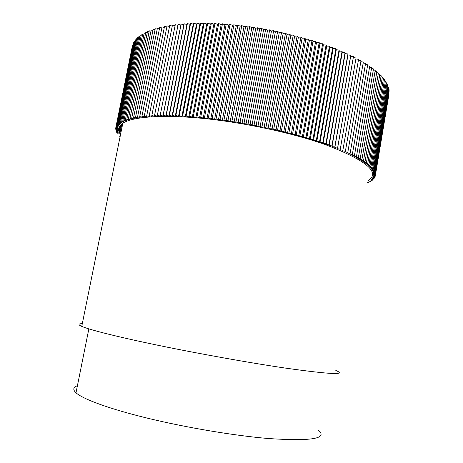<?xml version="1.0" encoding="UTF-8"?>
<svg xmlns="http://www.w3.org/2000/svg" width="463" height="463" viewBox="0 0 463 463"><rect width="100%" height="100%" fill="white"/><g stroke="black" fill="none" stroke-linecap="round" stroke-linejoin="round"><path stroke-width="0.69" d="M82.316 323.614C78.12 323.759 77.934 324.685 81.754 326.386C89.718 329.853 118.088 337.035 159.255 345.537C200.375 354.021 250.431 362.951 285.636 368.126C330.53 374.422 347.256 375.204 335.814 370.469M367.784 180.911C381.066 172.624 366.742 160.458 324.812 144.415C291.765 132.788 243.544 122.423 202.811 118.401C162.038 114.39 132.574 116.786 122.84 123.164C118.134 126.376 117.365 130.178 120.536 134.571M77.414 385.72C73.137 387.282 72.662 389.638 75.996 392.786C82.975 399.158 109.349 408.927 148.044 418.315C186.705 427.685 234.162 435.619 268.06 438.502C311.611 441.442 328.336 438.623 318.22 430.052M370.927 179.69L372.946 179.702L371.563 179.094L373.56 179.088L372.113 178.481L374.087 178.458L372.582 177.844L374.526 177.804L372.97 177.184L374.88 177.126L373.265 176.507L375.146 176.432L373.473 175.813L375.319 175.714L373.595 175.095L375.406 174.979L373.629 174.354L375.4 174.221L373.566 173.596L375.296 173.446L373.41 172.821L375.099 172.653L373.161 172.028L374.81 171.837L372.819 171.212L374.422 171.003L372.379 170.384L373.93 170.153L371.841 169.533L373.346 169.284L371.204 168.665L372.663 168.399L370.475 167.785L371.876 167.496L369.642 166.883L370.985 166.576L368.704 165.968L369.995 165.638L367.674 165.042L368.901 164.689L366.54 164.099L367.709 163.728L365.301 163.138L366.412 162.75L363.964 162.166L365.012 161.755L362.529 161.188L363.507 160.754L360.984 160.192L361.898 159.741L359.346 159.185L360.185 158.711L357.604 158.167L358.374 157.675L355.758 157.142L356.458 156.633L353.819 156.112L354.444 155.58L351.776 155.07L352.326 154.52L349.634 154.023L350.109 153.456L347.4 152.969L347.794 152.379L345.068 151.91L345.386 151.303L342.637 150.851L342.875 150.226L340.114 149.786L340.276 149.144L337.504 148.721L337.579 148.062L334.801 147.656L334.795 146.979L332.012 146.592L331.919 145.897L329.129 145.527L328.956 144.815L326.172 144.468L325.911 143.738L323.128 143.408L322.786 142.668L320.008 142.355L319.58 141.603L316.808 141.308L316.293 140.544L313.538 140.272L312.936 139.49L310.193 139.241L309.51 138.449L306.784 138.217L306.014 137.413L303.311 137.21L302.461 136.394L299.781 136.209L298.838 135.387L296.187 135.225L295.162 134.392L292.541 134.253L291.435 133.413L288.848 133.298L287.656 132.447L285.104 132.36L283.836 131.504L281.319 131.434L279.97 130.572L277.499 130.531L276.07 129.663L273.645 129.646L272.134 128.778L269.755 128.783L268.175 127.91L265.843 127.938L264.188 127.065L261.908 127.122L260.177 126.243L257.955 126.324L256.155 125.444L253.99 125.554L252.127 124.674L250.02 124.807L248.081 123.928L246.038 124.09L244.042 123.21L242.062 123.395L240.002 122.521L238.092 122.73L235.968 121.856L234.128 122.093L231.946 121.225L230.175 121.48L227.941 120.623L226.245 120.901L223.959 120.05L222.333 120.357L219.994 119.506L218.443 119.836L216.065 118.997L214.589 119.35L212.164 118.522L210.769 118.893L208.304 118.077L206.99 118.47L204.478 117.66L203.245 118.077L200.705 117.284L199.553 117.718L196.978 116.936L195.913 117.394L193.303 116.624L192.319 117.098L189.685 116.34L188.788 116.838L186.132 116.097L185.31 116.612L182.636 115.883L181.901 116.421L179.21 115.704L178.562 116.259L175.847 115.559L175.286 116.132L172.566 115.449L172.086 116.034L169.354 115.368L168.96 115.976L166.223 115.328L165.916 115.947L163.173 115.316L162.947 115.947L160.204 115.333L160.059 115.981L157.322 115.391L157.264 116.051L154.532 115.472L154.549 116.144L151.823 115.588L151.928 116.277L149.213 115.738L149.393 116.433L146.69 115.918L146.95 116.624L144.265 116.126L144.601 116.838L141.933 116.363L142.344 117.087L139.699 116.635L140.185 117.365L137.563 116.931L138.124 117.666L135.52 117.255L136.157 117.996L133.581 117.608L134.287 118.354L131.747 117.984L132.522 118.736L130.005 118.389L130.85 119.147L128.367 118.817L129.281 119.581L126.833 119.269L127.811 120.039L125.398 119.749L126.434 120.519L124.061 120.253L125.166 121.022L122.828 120.774L123.991 121.549L121.7 121.318L122.915 122.093L120.664 121.885L121.937 122.66L119.732 122.475L121.063 123.245L118.898 123.083L120.282 123.852L118.163 123.702L119.593 124.472L117.527 124.35L119.008 125.114L116.989 125.01L118.516 125.774L116.543 125.687L118.117 126.445L116.196 126.376L117.81 127.134L115.941 127.082L117.602 127.834L115.779 127.805L117.48 128.552L115.709 128.54L117.446 129.281L115.733 129.287L117.504 130.028L115.843 130.051L117.654 130.78L116.045 130.821L117.886 131.544L116.329 131.602L118.204 132.32L116.705 132.395L116.826 131.793M118.603 133.107L117.156 133.194L117.278 132.609M120.16 136.435L119.795 136.481L120.125 136.591M132.233 46.763L115.779 127.805M115.941 127.082L132.574 45.675M116.196 126.376L132.997 44.61M116.543 125.687L133.211 43.563L133.512 43.557M116.989 125.01L133.72 42.521L134.125 42.515M117.527 124.35L134.334 41.502L134.831 41.502M118.163 123.702L135.04 40.495L135.636 40.501M118.898 123.083L135.838 39.505L136.539 39.523M119.732 122.475L136.735 38.533L137.54 38.562M120.664 121.885L137.737 37.584L138.634 37.625M121.7 121.318L138.831 36.658L139.832 36.71M122.828 120.774L140.023 35.749L141.128 35.819M124.061 120.253L141.319 34.864L142.517 34.956M125.398 119.749L142.714 34.002L144.01 34.117M126.833 119.269L144.207 33.168L145.608 33.307M128.367 118.817L145.793 32.364L147.298 32.52M130.005 118.389L147.489 31.582L149.086 31.768M131.747 117.984L149.277 30.83L150.973 31.044M133.581 117.608L151.164 30.107L152.964 30.35M135.52 117.255L153.149 29.412L155.047 29.684M137.563 116.931L155.232 28.747L157.223 29.059M139.699 116.635L157.414 28.121L159.498 28.463M141.933 116.363L159.689 27.525L161.865 27.902M144.265 116.126L162.056 26.964L164.33 27.381M146.69 115.918L164.515 26.437L166.883 26.895M149.213 115.738L167.074 25.945L169.527 26.443M151.823 115.588L169.713 25.494L172.259 26.032M154.532 115.472L172.45 25.077L175.078 25.662M157.322 115.391L175.269 24.701L177.966 25.326L178.168 24.36L180.865 25.014L181.155 24.064L183.852 24.747L184.222 23.804L186.913 24.516L187.37 23.59L190.05 24.325L190.588 23.416L193.262 24.174L193.881 23.283L196.538 24.07L197.244 23.196L199.883 24.007L200.67 23.15L203.292 23.983L204.166 23.15L206.764 24.007L207.719 23.191L210.289 24.076L211.325 23.277L213.871 24.18L214.988 23.41L217.506 24.336L218.704 23.584L221.187 24.533L222.46 23.804L224.908 24.77L226.262 24.07L228.67 25.054L230.099 24.377L232.467 25.384L233.977 24.736L236.292 25.754L237.878 25.129L240.147 26.165L241.808 25.575L244.03 26.622L245.76 26.055L247.925 27.12L249.731 26.582L251.837 27.664L253.712 27.155L255.761 28.243L257.7 27.768L259.691 28.868L261.693 28.422L263.621 29.534L265.687 29.117L267.55 30.234L269.68 29.852L271.474 30.975L273.662 30.622L275.387 31.756L277.626 31.438L279.287 32.572L281.579 32.283L283.165 33.429L285.503 33.168L287.014 34.314L289.41 34.088L290.839 35.24L293.276 35.043L294.636 36.195L297.113 36.033L298.392 37.179L300.909 37.052L302.113 38.197L304.666 38.105L305.783 39.245L308.375 39.181L309.411 40.322L312.033 40.293L312.988 41.427L315.633 41.427L316.507 42.555L319.181 42.584L319.968 43.707L322.659 43.771L323.365 44.888L326.079 44.975L326.699 46.08L329.43 46.207L329.963 47.301L332.706 47.452L333.157 48.54L335.912 48.719L336.277 49.79L339.038 50.004L339.321 51.063L342.088 51.3L342.284 52.348L345.051 52.614L345.166 53.644L347.933 53.94L347.962 54.958L350.728 55.276L350.676 56.278L353.431 56.625L353.298 57.603L356.047 57.979L340.276 149.144M355.879 58.946L358.565 59.339L342.875 150.226M358.397 60.3L360.99 60.705L345.386 151.303M360.827 61.666L363.322 62.077L347.794 152.379M363.16 63.032L365.556 63.448L350.109 153.456M365.394 64.398L367.691 64.82L352.326 154.52M367.529 65.769L369.729 66.197L354.444 155.58M369.567 67.141L371.662 67.569L356.458 156.633M371.5 68.512L373.496 68.935L358.374 157.675M373.334 69.878L375.233 70.301L360.185 158.711M375.071 71.244L376.865 71.661L361.898 159.741M376.703 72.604L378.393 73.015L363.507 160.754M378.23 73.958L379.816 74.364L365.012 161.755M379.66 75.307L381.142 75.701L366.412 162.75M380.985 76.65L382.369 77.026L367.709 163.728M382.207 77.981L383.486 78.345L368.901 164.689M383.323 79.3L384.504 79.648L369.995 165.638M384.342 80.608L385.419 80.944L370.985 166.576M385.257 81.91L386.235 82.217L371.876 167.496M386.073 83.195L386.952 83.485L372.663 168.399M386.784 84.463L387.566 84.735L373.346 169.284M387.404 85.724L388.087 85.962L373.93 170.153M387.919 86.963L388.503 87.177L374.422 171.003M388.335 88.19L388.827 88.375L374.81 171.837M388.654 89.4L389.053 89.556L375.099 172.653M388.879 90.592L389.186 90.713L375.296 173.446M389.007 91.761L375.4 174.221M389.042 92.918L375.406 174.979M388.984 94.053L375.319 175.714M122.782 123.204L120.496 134.513M121.844 123.87L119.882 133.558M120.965 124.611L119.356 132.551M120.148 125.479L118.939 131.451M119.35 126.654L118.655 130.074M116.456 130.983L116.329 131.602M116.172 130.184L116.045 130.821M115.976 129.391L115.843 130.051M115.872 128.61L115.733 129.287M115.854 127.84L115.709 128.54M177.966 25.326L160.059 115.981M178.168 24.36L160.204 115.333M367.616 182.92L367.703 182.393M180.865 25.014L162.947 115.947M181.155 24.064L163.173 115.316M368.693 182.439L368.785 181.901M183.852 24.747L165.916 115.947M184.222 23.804L166.223 115.328M369.7 181.936L369.792 181.38M186.913 24.516L168.96 115.976M187.37 23.59L169.354 115.368M370.631 181.409L370.724 180.842M190.05 24.325L172.086 116.034M190.588 23.416L172.566 115.449M371.482 180.859L371.581 180.281M193.262 24.174L175.286 116.132M193.881 23.283L175.847 115.559M372.258 180.292L372.356 179.696M196.538 24.07L178.562 116.259M197.244 23.196L179.21 115.704M372.946 179.702L373.051 179.094M199.883 24.007L181.901 116.421M200.67 23.15L182.636 115.883M373.56 179.088L373.664 178.463M203.292 23.983L185.31 116.612M204.166 23.15L186.132 116.097M374.087 178.458L374.191 177.809M206.764 24.007L188.788 116.838M207.719 23.191L189.685 116.34M374.526 177.804L374.636 177.138M210.289 24.076L192.319 117.098M211.325 23.277L193.303 116.624M374.88 177.126L374.995 176.438M213.871 24.18L195.913 117.394M214.988 23.41L196.978 116.936M375.146 176.432L375.261 175.72M217.506 24.336L199.553 117.718M218.704 23.584L200.705 117.284M221.187 24.533L203.245 118.077M222.46 23.804L204.478 117.66M224.908 24.77L206.99 118.47M226.262 24.07L208.304 118.077M228.67 25.054L210.769 118.893M230.099 24.377L212.164 118.522M232.467 25.384L214.589 119.35M233.977 24.736L216.065 118.997M236.292 25.754L218.443 119.836M237.878 25.129L219.994 119.506M240.147 26.165L222.333 120.357M241.808 25.575L223.959 120.05M244.03 26.622L226.245 120.901M245.76 26.055L227.941 120.623M247.925 27.12L230.175 121.48M249.731 26.582L231.946 121.225M251.837 27.664L234.128 122.093M253.712 27.155L235.968 121.856M255.761 28.243L238.092 122.73M257.7 27.768L240.002 122.521M259.691 28.868L242.062 123.395M261.693 28.422L244.042 123.21M263.621 29.534L246.038 124.09M265.687 29.117L248.081 123.928M267.55 30.234L250.02 124.807M269.68 29.852L252.127 124.674M271.474 30.975L253.99 125.554M273.662 30.622L256.155 125.444M275.387 31.756L257.955 126.324M277.626 31.438L260.177 126.243M279.287 32.572L261.908 127.122M281.579 32.283L264.188 127.065M283.165 33.429L265.843 127.938M285.503 33.168L268.175 127.91M287.014 34.314L269.755 128.783M289.41 34.088L272.134 128.778M290.839 35.24L273.645 129.646M293.276 35.043L276.07 129.663M294.636 36.195L277.499 130.531M297.113 36.033L279.97 130.572M298.392 37.179L281.319 131.434M300.909 37.052L283.836 131.504M302.113 38.197L285.104 132.36M304.666 38.105L287.656 132.447M305.783 39.245L288.848 133.298M308.375 39.181L291.435 133.413M309.411 40.322L292.541 134.253M312.033 40.293L295.162 134.392M312.988 41.427L296.187 135.225M315.633 41.427L298.838 135.387M316.507 42.555L299.781 136.209M319.181 42.584L302.461 136.394M319.968 43.707L303.311 137.21M322.659 43.771L306.014 137.413M323.365 44.888L306.784 138.217M326.079 44.975L309.51 138.449M326.699 46.08L310.193 139.241M337.504 148.721L353.298 57.603M329.43 46.207L312.936 139.49M337.579 148.062L353.431 56.625M329.963 47.301L313.538 140.272M334.801 147.656L350.676 56.278M332.706 47.452L316.293 140.544M334.795 146.979L350.728 55.276M333.157 48.54L316.808 141.308M332.012 146.592L347.962 54.958M335.912 48.719L319.58 141.603M331.919 145.897L347.933 53.94M336.277 49.79L320.008 142.355M329.129 145.527L345.166 53.644M339.038 50.004L322.786 142.668M328.956 144.815L345.051 52.614M339.321 51.063L323.128 143.408M326.172 144.468L342.284 52.348M342.088 51.3L325.911 143.738M122.84 123.164L81.754 326.386M88.85 328.886L75.996 392.786"/></g></svg>
